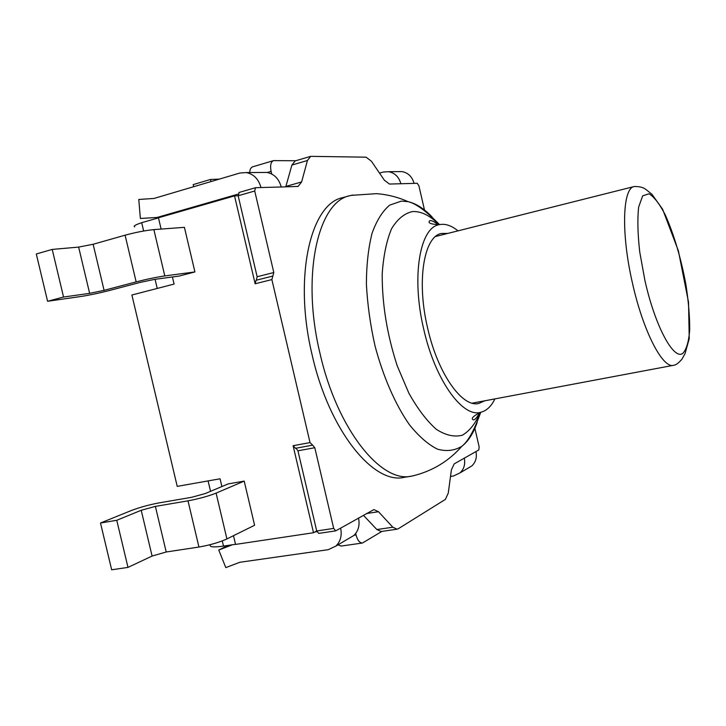 <?xml version="1.0" encoding="UTF-8"?>
<svg xmlns="http://www.w3.org/2000/svg" width="726" height="726" viewBox="0 0 726 726"><rect width="100%" height="100%" fill="white"/><g stroke="black" fill="none" stroke-linecap="round" stroke-linejoin="round"><path stroke-width="1.09" d="M295.527 448.26L293.104 445.719L313.505 532.73L316.717 530.969L318.741 533.392L335.684 530.869L333.688 528.419L316.717 530.969L297.932 450.801L295.99 448.196M239.19 192.454L238.155 195.757L234.534 195.893L255.144 283.775L256.06 280.272L272.677 276.08M297.932 450.801L314.803 447.724L312.607 445.111L310.029 442.597L293.104 445.719M314.803 447.724L333.688 528.419M232.492 544.745L218.762 550.045L225.795 567.596L239.898 562.269L328.243 549.682L335.884 546.079C340.53 541.487 342.109 535.507 340.639 528.138L335.684 530.869M340.639 528.138L373.881 509.598L378.482 511.712L392.811 527.203L397.058 529.181L398.392 528.682L445.374 499.406L448.269 493.108L451.4 469.84L454.195 463.887L464.277 458.179C465.448 464.132 464.05 469.023 460.084 472.853L453.605 475.947L450.51 476.447M467.608 468.424L471.827 465.929C475.721 462.172 477.1 457.389 475.957 451.572L478.797 449.966L479.16 446.935L474.868 428.331M424.492 210.014L418.902 185.792L417.259 183.297L389.463 184.05L384.39 180.248L371.413 161.236L366.095 157.179L310.674 156.344L307.434 160.51L301.626 181.945L298.105 186.419L281.252 186.99C278.956 178.805 274.183 173.95 266.941 172.434L262.449 172.461M238.01 194.151L157.025 217.464L140.372 218.472L138.784 199.478L154.021 198.443L240.016 172.988L246.332 172.561C253.737 174.122 258.619 179.113 260.979 187.544L255.498 187.716L254.726 191.002L273.802 272.522L257.14 276.742L238.155 195.757L254.726 191.002M255.144 283.775L271.869 279.583L273.802 272.522M271.869 279.583L310.029 442.597M411.515 476.138L404.155 477.354C373.681 484.768 329.241 430.854 312.207 355.241C293.168 276.878 310.664 203.652 342.736 197.635L349.914 195.666C318.133 201.583 300.954 274.927 320.03 353.535C337.118 429.375 381.322 483.516 411.515 476.138L414.374 475.512M256.342 280.2L257.14 276.742M157.025 217.464L140.372 218.472M400.861 183.742C398.964 176.963 394.89 172.942 388.646 171.69L383.283 172.035L379.507 173.097M398.265 171.626L402.077 171.599C408.212 172.833 412.205 176.763 414.056 183.379M358.535 518.01C359.96 525.179 358.399 531.005 353.852 535.489L348.888 538.42M316.935 531.686L314.83 532.004M352.772 195.031L349.914 195.666M457.988 230.859C451.381 225.459 445.102 223.408 439.148 224.706C419.819 227.601 411.179 276.833 423.739 329.241C435.065 379.87 462.271 417.495 480.367 412.377C486.311 411.061 491.157 406.569 494.887 398.901M447.897 233.391L441.408 233.473C423.948 236.386 416.334 280.962 427.632 328.107C437.814 373.663 462.28 407.84 478.743 403.475L484.659 400.825M227.919 545.435L218.762 550.045M397.058 529.181L381.195 531.505L376.885 529.553L363.39 515.26M285.754 186.863L291.897 165.065L295.21 160.9L310.674 156.344M210.976 181.582L210.476 179.467L193.17 184.613L193.661 186.709M355.704 533.465L356.039 534.917L354.17 535.189M381.903 531.405L362.465 543.012C359.651 543.021 357.51 540.316 356.039 534.917M295.718 160.745L273.484 160.627C270.78 161.916 269.99 165.492 271.116 171.363L267.268 172.489M271.733 174.022L271.116 171.363M143.657 231.013L141.688 222.682C135.363 224.815 133.03 226.213 134.691 226.902M141.688 222.682L158.468 217.864M161.118 229.08L158.45 217.773L234.534 195.893M233.491 535.688L235.551 544.418L313.505 532.73M235.523 544.291L223.49 546.097L222.265 540.915M210.295 544.827C209.152 547.05 213.553 547.477 223.49 546.097M172.416 276.969L174.095 284.075L131.887 295.001L177.226 486.375L220.06 478.797L221.893 486.547M157.233 288.44L155.074 279.319M228.164 483.906L244.199 481.111L254.599 525.252L226.92 538.937L216.094 493.108C208.171 496.239 198.806 498.807 187.998 500.84L155.382 506.394L141.216 510.278L116.759 520.288L100.497 523.01L131.479 510.46C139.855 507.292 149.166 504.742 159.402 502.828L191.482 497.328L205.322 493.535L228.164 483.906M153.867 229.616L184.413 227.338L194.922 271.932L179.131 276.061L154.692 279.365L140.581 282.305L109.027 290.609C98.899 293.186 89.416 295.164 80.577 296.544L47.589 301.272L36.3 253.982L52.208 249.417L78.635 247.094L89.634 293.349L104.081 290.346L93.137 244.272L125.09 235.188L136.152 281.879C146.843 279.156 156.399 277.178 164.802 275.925L153.867 229.616C145.354 230.46 135.762 232.32 125.09 235.188M219.216 179.141L210.476 179.467M249.69 172.534C249.907 169.349 250.906 167.434 252.693 166.808L273.484 160.627M337.989 544.836L341.093 546.07L362.465 543.012M100.497 523.01L111.668 569.792L127.985 567.396L152.097 556.052L166.209 551.987L198.942 547.041C209.778 545.162 219.098 542.458 226.92 538.937M244.199 481.111L216.094 493.108M136.152 281.879L104.081 290.346M93.137 244.272L78.635 247.094M52.208 249.417L63.552 297.034L47.589 301.272M89.634 293.349L63.552 297.034M194.922 271.932L164.802 275.925M127.985 567.396L116.759 520.288M475.957 451.572L464.277 458.179M281.252 186.99L260.979 187.544M480.313 412.395C475.702 423.267 469.731 430.863 462.398 435.183C454.422 437.297 445.737 435.355 436.344 429.347C426.815 420.926 417.641 408.847 408.829 393.093L397.24 365.877C387.067 334.632 382.058 303.985 382.212 273.938C383.446 255.743 386.568 240.678 391.559 228.744C397.449 219.043 404.436 213.317 412.513 211.565C421.162 211.121 430.028 215.504 439.103 224.715M432.061 216.947C424.075 208.607 416.098 203.516 408.121 201.674L401.36 201.111L389.644 205.149C382.529 211.13 376.667 220.495 372.066 233.255C368.372 247.811 366.485 264.745 366.394 284.048C367.438 304.258 370.314 324.912 375.043 345.993C383.328 377.13 395.498 404.818 409.391 424.692C418.829 436.399 428.186 444.548 437.451 449.149C446.417 451.645 454.54 450.692 461.836 446.299C468.315 441.272 473.425 433.304 477.173 422.396M376.885 529.553L392.811 527.203M366.367 513.572L378.482 511.712M285.89 186.437L301.626 181.945M291.897 165.065L307.434 160.51M634.279 186.509C622.554 187.843 620.902 233.345 632.491 283.258C643.191 331.419 662.729 368.726 673.537 365.305C675.743 365.196 678.574 363.118 682.032 359.061L685.09 353.508L689.237 338.679L688.529 302.216L678.393 250.842L662.611 209.224L651.948 194.287L647.519 190.711C645.223 189.141 643.381 186.455 634.279 186.509L435.6 236.485M644.87 280.245L639.715 251.849C637.691 233.718 637.346 218.762 638.662 206.992L642.692 195.839L649.044 193.788C654.153 196.864 659.571 203.915 665.288 214.932C674.027 234.643 680.897 257.821 685.898 284.474C688.493 301.344 689.764 316.472 689.7 329.867C688.793 341.565 686.524 349.378 682.885 353.308C673.828 360.668 655.079 326.355 644.87 280.245M210.549 491.33L208.09 480.921M187.998 500.84L198.942 547.041M166.209 551.987L155.382 506.394M141.216 510.278L152.097 556.052M295.337 448.323L312.234 445.219M256.06 280.272L272.758 276.061M238.963 192.49L255.498 187.716M246.332 172.561L266.941 172.434M388.646 171.69L402.077 171.599M353.852 535.489L335.884 546.079M480.721 412.304C474.332 430.228 468.034 441.553 461.836 446.299C448.641 461.3 432.242 471.174 412.667 475.92M351.057 195.376L376.531 193.661C387.575 194.514 398.111 197.191 408.121 201.674C415.78 203.416 426.244 211.066 439.511 224.624M438.44 224.833C434.266 221.602 431.389 220.232 429.81 220.713C427.478 222.909 430.591 224.234 439.148 224.706M480.367 412.377C472.808 416.352 470.539 418.866 473.552 419.918C475.258 419.61 477.291 417.151 479.668 412.559M471.827 465.929L460.084 472.853M472.199 403.166L673.537 365.305"/></g></svg>

